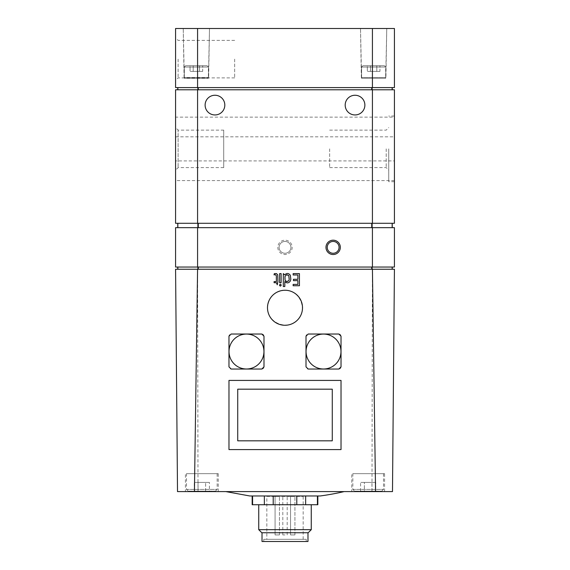 <?xml version="1.0" encoding="UTF-8"?>
<svg xmlns="http://www.w3.org/2000/svg" width="570" height="570" viewBox="0 0 570 570"><rect width="100%" height="100%" fill="white"/><g stroke="black" fill="none" stroke-linecap="round" stroke-linejoin="round"><path stroke-width="0.43" stroke-dasharray="2.85 2.14" d="M354.597 491.162L381.736 491.162L354.597 491.162L352.844 489.409L352.844 473.656L383.489 473.656L352.844 473.656M364.373 491.162L371.953 491.162L360.582 491.162L364.373 491.162L364.373 482.405L375.744 482.405L360.582 482.405L364.373 482.405L364.373 491.162M375.744 491.162L371.953 491.162L375.744 491.162L375.744 482.405M188.264 491.162L215.403 491.162L188.264 491.162L186.511 489.409L186.511 473.656L217.156 473.656L186.511 473.656M198.046 491.162L205.628 491.162L194.256 491.162L198.046 491.162L198.046 482.405L209.418 482.405L194.256 482.405L198.046 482.405L198.046 491.162M209.418 491.162L205.628 491.162L209.418 491.162L209.418 482.405M367.322 65.707L376.799 65.707L367.322 65.707L367.322 71.392L370.479 71.392L370.479 65.707L379.955 65.707L370.479 65.707L370.479 71.392L376.799 71.392L376.799 65.707L379.955 65.707L376.799 65.707L376.799 71.392L379.955 71.392L379.955 65.707L379.955 71.392L367.322 71.392L367.322 65.707M362.912 65.707L384.358 65.707L362.912 65.707L384.358 65.707L362.912 65.707L361.601 67.018L362.912 65.707M190.045 65.707L199.521 65.707L190.045 65.707L190.045 71.392L193.202 71.392L193.202 65.707L202.678 65.707L193.202 65.707L193.202 71.392L199.521 71.392L199.521 65.707L202.678 65.707L199.521 65.707L199.521 71.392L202.678 71.392L202.678 65.707L202.678 71.392L190.045 71.392L190.045 65.707M185.642 65.707L207.088 65.707L185.642 65.707L207.088 65.707L185.642 65.707L184.324 67.018L185.642 65.707M361.601 78.275L385.676 78.275L361.601 78.275L360.504 28.5L386.766 28.5L360.504 28.5L386.766 28.5L360.504 28.5L361.359 77.549L385.911 77.549L361.359 77.549L385.911 77.549L361.359 77.549L361.601 78.275L385.676 78.275L361.601 78.275L361.601 67.018L385.676 67.018L361.601 67.018L385.676 67.018L361.601 67.018L361.601 78.275M184.324 78.275L208.399 78.275L184.324 78.275L183.234 28.5L209.496 28.5L183.234 28.5L209.496 28.5L183.234 28.5L184.089 77.549L208.641 77.549L184.089 77.549L208.641 77.549L184.089 77.549L184.324 78.275L208.399 78.275L184.324 78.275L184.324 67.018L208.399 67.018L184.324 67.018L208.399 67.018L184.324 67.018L184.324 78.275M185.421 491.604L218.246 491.604L185.421 491.604L185.421 473.656L218.246 473.656L185.421 473.656M351.754 491.604L384.579 491.604L351.754 491.604L351.754 473.656L384.579 473.656L351.754 473.656M344.123 491.604L225.877 491.604L344.123 491.604M197.576 269.24L175.574 269.24L177.512 491.604L198.018 491.604L197.576 269.24L394.426 269.24L392.488 491.604L198.018 491.604M177.847 269.24L197.89 269.24L177.762 269.24L177.847 267.052L197.89 267.052L177.847 267.052M177.762 269.24L177.762 267.052M198.274 269.24L371.726 269.24L198.274 269.24L198.274 267.052L197.89 267.052L371.726 267.052L198.274 267.052M372.11 269.24L392.153 269.24L372.11 269.24L372.11 267.052L371.726 267.052L392.153 267.052L372.11 267.052M392.238 269.24L392.238 267.052M392.238 227.658L197.89 227.658L392.238 227.658L392.238 223.283M197.89 223.283L392.153 223.283L177.762 223.283L197.89 223.283L197.89 227.658L177.762 227.658L177.762 223.283M177.762 227.658L197.89 227.658M197.576 89.782L197.576 223.283L175.574 223.283L175.574 89.782L394.426 89.782L394.426 223.283L372.424 223.283L372.424 89.782M205.114 105.101A9.847 9.847 0 0 0 219.892 113.629A9.847 9.847 0 0 0 219.892 96.572A9.847 9.847 0 0 0 205.114 105.101M345.185 105.101A9.847 9.847 0 0 0 359.955 113.629A9.847 9.847 0 0 0 359.955 96.572A9.847 9.847 0 0 0 345.185 105.101M197.576 223.283L372.424 223.283M394.426 170.758L394.426 180.605L394.426 170.758M394.426 126.989L394.426 117.135L394.426 126.989M394.426 148.87L394.426 181.702L394.426 148.87M223.718 130.124L223.718 167.616L223.718 130.124L178.118 130.124L178.118 167.616L178.118 130.124L175.574 127.58L175.574 170.159L175.574 160.911L394.426 160.911M394.426 180.605L175.574 180.605L175.574 160.911M175.574 127.58L175.574 117.135L394.426 117.135M177.847 89.782L392.238 89.782L177.762 89.782L177.847 87.595L197.89 87.595L177.847 87.595M177.762 89.782L177.762 87.595M198.274 87.595L371.726 87.595L198.274 87.595L198.274 89.782M372.11 87.595L392.153 87.595L372.11 87.595L372.11 89.782M392.238 87.595L392.238 89.782M197.576 87.595L197.576 28.5L175.574 28.5L175.574 87.595L394.426 87.595L394.426 28.5L372.424 28.5L372.424 87.595M197.576 28.5L372.424 28.5M175.574 59.138L175.574 37.848L175.574 59.138M197.576 227.658L197.576 267.052L175.574 267.052L175.574 227.658L394.426 227.658L394.426 267.052L372.424 267.052L372.424 227.658M277.825 247.359A7.175 7.175 0 0 0 288.584 253.572A7.175 7.175 0 0 0 288.584 241.146A7.175 7.175 0 0 0 277.825 247.359M197.576 267.052L372.424 267.052M371.982 491.604L372.424 269.24M388.74 148.87L388.74 181.702L388.74 148.87M386.196 148.87L386.196 167.616L386.196 148.87M329.645 148.87L329.645 167.616L329.645 148.87M234.662 59.138L234.662 77.891L234.662 59.138M178.118 59.138L178.118 77.891L178.118 59.138M327.237 247.359A5.907 5.907 0 0 0 336.101 252.474A5.907 5.907 0 0 0 336.101 242.236A5.907 5.907 0 0 0 327.237 247.359M279.093 247.359A5.907 5.907 0 0 0 287.957 252.474A5.907 5.907 0 0 0 287.957 242.236A5.907 5.907 0 0 0 279.093 247.359A5.907 5.907 0 0 0 287.957 252.474A5.907 5.907 0 0 0 287.957 242.236A5.907 5.907 0 0 0 279.093 247.359M285 290.251C274.384 291.313 268.548 297.148 267.494 307.764C267.152 322.698 287.059 330.942 297.383 320.141C308.178 309.816 299.934 289.916 285 290.251M306.054 351.533A17.463 17.463 0 0 0 332.253 366.66A17.463 17.463 0 0 0 332.253 336.407A17.463 17.463 0 0 0 306.054 351.533M338.837 369.039A2.187 2.187 0 0 0 341.024 366.852L341.024 336.214A2.187 2.187 0 0 0 338.837 334.027L308.199 334.027A2.187 2.187 0 0 0 306.012 336.214L306.012 366.852A2.187 2.187 0 0 0 308.199 369.039L338.837 369.039M229.019 351.533A17.463 17.463 0 0 0 255.21 366.66A17.463 17.463 0 0 0 255.21 336.407A17.463 17.463 0 0 0 229.019 351.533M261.801 369.039A2.187 2.187 0 0 0 263.988 366.852L263.988 336.214A2.187 2.187 0 0 0 261.801 334.027L231.163 334.027A2.187 2.187 0 0 0 228.976 336.214L228.976 366.852A2.187 2.187 0 0 0 231.163 369.039L261.801 369.039M228.976 449.58L341.024 449.58L341.024 380.418L228.976 380.418L228.976 449.58M237.726 389.175L332.274 389.175L332.274 440.824L237.726 440.824L237.726 389.175M320.155 495.978L249.845 495.978M273.215 495.978L296.785 495.978L264.359 495.978L273.215 495.978L273.215 504.735L296.785 504.735L296.785 495.978L305.641 495.978L296.785 495.978M252.574 495.978L264.359 495.978L252.168 495.978L252.574 495.978L252.574 504.735L264.359 504.735L264.359 495.978M317.426 495.978L305.641 495.978L317.832 495.978L317.426 495.978L317.426 504.735L317.832 504.735M296.785 504.735L305.641 504.735L305.641 495.978M305.641 504.735L317.426 504.735M252.168 504.735L252.574 504.735M264.359 504.735L273.215 504.735M311.263 504.735L258.737 504.735L311.263 504.735M266.838 496.413L303.162 496.413L266.838 496.413L266.838 539.313L303.162 539.313L266.838 539.313M285 496.413L282.813 496.413L285 496.413M275.075 496.413L279.45 496.413L275.075 496.413L279.45 496.413L275.075 496.413L275.075 534.931L279.45 534.931L275.075 534.931L279.45 534.931L275.075 534.931L275.075 496.413M290.55 496.413L294.925 496.413L290.55 496.413L294.925 496.413L290.55 496.413L290.55 534.931L294.925 534.931L290.55 534.931L294.925 534.931L290.55 534.931L290.55 496.413M263.767 539.313L306.233 539.313L263.767 539.313L263.767 541.5L306.233 541.5L263.767 541.5M307.978 541.5L262.022 541.5M262.022 532.743L307.978 532.743L262.022 532.743M308.199 532.743L261.801 532.743M311.263 529.68L258.737 529.68M193.202 71.392L193.202 65.707L193.202 71.392L199.521 71.392L199.521 65.707L199.521 71.392L202.678 71.392L193.202 71.392M370.479 71.392L370.479 65.707L370.479 71.392L376.799 71.392L376.799 65.707L376.799 71.392L379.955 71.392L370.479 71.392M205.628 491.162L205.628 482.405L205.628 491.162M194.256 491.162L194.256 482.405M371.953 491.162L371.953 482.405L371.953 491.162M360.582 491.162L360.582 482.405M285 534.931L282.813 534.931L285 534.931M293.144 285.748L299.435 285.748L299.435 273.621L293.144 273.621L293.144 274.982L297.896 274.982L297.896 279.293L293.457 279.293L293.457 280.639L297.896 280.639L297.896 284.387L293.144 284.387L293.144 285.748M290.337 281.017A5.85 5.85 0 0 0 290.821 279.257A9.533 9.533 0 0 0 290.821 277.063A5.8 5.8 0 0 0 290.337 275.31A3.235 3.235 0 0 0 284.758 274.84L283.311 273.621L283.311 286.525L284.822 286.525L284.822 282.905A21.09 21.09 0 0 0 284.772 282.107A0.77 0.77 0 0 1 284.822 281.566A3.206 3.206 0 0 0 290.337 281.017M288.798 280.732A3.52 3.52 0 0 0 289.19 279.635A8.4 8.4 0 0 0 289.19 276.628A3.178 3.178 0 0 0 288.798 275.559A1.924 1.924 0 0 0 287.137 274.704A3.356 3.356 0 0 0 286.553 274.754A1.824 1.824 0 0 0 285.128 275.916A3.32 3.32 0 0 0 284.964 276.45A5.75 5.75 0 0 0 284.865 277.084A8.792 8.792 0 0 0 284.822 278.153A10.695 10.695 0 0 0 284.85 278.944A7.31 7.31 0 0 0 284.936 279.642A3.805 3.805 0 0 0 285.086 280.248A2.572 2.572 0 0 0 285.314 280.739A1.796 1.796 0 0 0 286.539 281.58A3.142 3.142 0 0 0 287.152 281.637A1.853 1.853 0 0 0 288.798 280.732M279.606 282.727L281.11 282.727L281.11 273.621L279.606 273.621L279.606 282.727M279.464 285.192A0.855 0.855 0 0 0 280.347 286.133A0.855 0.855 0 0 0 281.231 285.192A0.884 0.884 0 0 0 280.347 284.223A0.884 0.884 0 0 0 279.464 285.192M277.262 284.815L277.911 281.587L277.911 276.308A6.013 6.013 0 0 0 277.861 275.538A3.334 3.334 0 0 0 277.725 274.918A1.845 1.845 0 0 0 276.464 273.586A3.014 3.014 0 0 0 276.008 273.486A4.339 4.339 0 0 0 274.312 273.621L274.035 274.861A3.677 3.677 0 0 1 274.576 274.747A5.814 5.814 0 0 1 275.274 274.69A1.062 1.062 0 0 1 276.329 275.602A3.463 3.463 0 0 1 276.393 276.308L276.393 281.587L274.099 281.587L274.099 282.727L276.393 282.727L277.262 284.815M197.89 269.24L197.89 267.052M392.153 269.24L392.153 267.052M371.726 269.24L371.726 267.052M198.274 227.658L198.274 223.283M371.726 227.658L371.726 223.283M372.11 227.658L372.11 223.283M392.153 227.658L392.153 223.283M177.847 227.658L177.847 223.283M197.89 89.782L197.89 87.595M392.153 89.782L392.153 87.595M371.726 89.782L371.726 87.595M352.844 489.409L383.489 489.409L352.844 489.409M186.511 489.409L217.156 489.409L186.511 489.409M385.676 78.275L386.766 28.5L385.911 77.549L385.676 67.018L384.358 65.707L385.676 67.018L385.676 78.275M208.399 78.275L209.496 28.5L208.641 77.549L208.399 67.018L207.088 65.707L208.399 67.018L208.399 78.275M394.426 116.045L388.74 116.045M394.426 181.702L388.74 181.702M329.645 167.616L386.196 167.616L388.74 170.159M329.645 130.124L386.196 130.124L388.74 127.58M175.574 136.836L394.426 136.836M223.718 167.616L178.118 167.616L175.574 170.159M234.662 40.392L178.118 40.392L175.574 37.848M234.662 77.891L178.118 77.891L175.574 80.427M303.162 539.313L303.162 496.413M306.233 541.5L306.233 539.313M294.925 534.931L294.925 496.413L294.925 534.931M279.45 534.931L279.45 496.413L279.45 534.931M384.579 491.604L384.579 473.656M218.246 491.604L218.246 473.656M383.489 473.656L383.489 489.409L381.736 491.162M217.156 473.656L217.156 489.409L215.403 491.162M287.187 534.931L287.187 496.413M282.813 534.931L282.813 496.413"/><path stroke-width="0.85" d="M372.424 269.24L394.426 269.24L392.488 491.604L375.566 491.604L372.424 269.24L197.576 269.24L194.434 491.604L177.512 491.604L175.574 269.24L197.576 269.24M375.566 491.604L194.434 491.604M177.762 269.24L177.762 267.052M392.238 269.24L392.238 267.052M392.238 227.658L392.238 223.283M177.762 227.658L177.762 223.283M372.424 89.782L372.424 223.283L394.426 223.283L394.426 89.782L175.574 89.782L175.574 223.283L197.576 223.283L197.576 89.782M205.114 105.101A9.847 9.847 0 0 0 219.892 113.629A9.847 9.847 0 0 0 219.892 96.572A9.847 9.847 0 0 0 205.114 105.101M345.185 105.101A9.847 9.847 0 0 0 359.955 113.629A9.847 9.847 0 0 0 359.955 96.572A9.847 9.847 0 0 0 345.185 105.101M372.424 223.283L197.576 223.283M175.574 180.605L175.574 117.135M177.762 89.782L177.762 87.595M392.238 89.782L392.238 87.595M372.424 87.595L372.424 28.5L394.426 28.5L394.426 87.595L175.574 87.595L175.574 28.5L197.576 28.5L197.576 87.595M372.424 28.5L197.576 28.5M372.424 227.658L372.424 267.052L394.426 267.052L394.426 227.658L175.574 227.658L175.574 267.052L197.576 267.052L197.576 227.658M325.976 247.359A7.175 7.175 0 0 0 336.735 253.572A7.175 7.175 0 0 0 336.735 241.146A7.175 7.175 0 0 0 325.976 247.359M372.424 267.052L197.576 267.052M327.237 247.359A5.907 5.907 0 0 0 336.101 252.474A5.907 5.907 0 0 0 336.101 242.236A5.907 5.907 0 0 0 327.237 247.359M277.262 284.815L277.911 281.587L277.725 274.918L276.464 273.586L274.312 273.621L274.035 274.861L275.274 274.69L276.329 275.602L276.393 281.587L274.099 281.587L274.099 282.727L276.393 282.727L277.262 284.815M279.464 285.192L280.347 286.133L281.231 285.192C280.639 283.953 280.048 283.953 279.464 285.192M279.606 282.727L281.11 282.727L281.11 273.621L279.606 273.621L279.606 282.727M290.337 281.017L290.821 279.257L290.337 275.31C288.655 273.044 286.796 272.887 284.758 274.84L283.311 273.621L283.311 286.525L284.822 286.525L284.822 281.566C286.867 283.461 288.705 283.276 290.337 281.017M293.144 285.748L299.435 285.748L299.435 273.621L293.144 273.621L293.144 274.982L297.896 274.982L297.896 279.293L293.457 279.293L293.457 280.639L297.896 280.639L297.896 284.387L293.144 284.387L293.144 285.748M228.976 449.58L341.024 449.58L341.024 380.418L228.976 380.418L228.976 449.58M308.199 369.039L338.837 369.039L341.024 366.852L341.024 336.214L338.837 334.027L308.199 334.027L306.012 336.214L306.012 366.852L308.199 369.039M231.163 369.039L261.801 369.039L263.988 366.852L263.988 336.214L261.801 334.027L231.163 334.027L228.976 336.214L228.976 366.852L231.163 369.039M237.726 440.824L332.274 440.824L332.274 389.175L237.726 389.175L237.726 440.824M267.494 307.764A17.506 17.506 0 0 0 285 325.27A17.506 17.506 0 0 0 302.506 307.764A17.506 17.506 0 0 0 285 290.251A17.506 17.506 0 0 0 267.494 307.764M306.054 351.533A17.463 17.463 0 0 0 323.518 368.997A17.463 17.463 0 0 0 340.981 351.533A17.463 17.463 0 0 0 323.518 334.07A17.463 17.463 0 0 0 306.054 351.533M229.019 351.533A17.463 17.463 0 0 0 246.482 368.997A17.463 17.463 0 0 0 263.946 351.533A17.463 17.463 0 0 0 246.482 334.07A17.463 17.463 0 0 0 229.019 351.533M225.877 491.604L249.845 495.978L320.155 495.978A262.627 262.627 0 0 0 344.123 491.604M317.832 495.978L317.832 504.735L317.426 504.735L317.426 495.978M317.426 504.735L305.641 504.735L305.641 495.978M305.641 504.735L296.785 504.735L296.785 495.978M296.785 504.735L273.215 504.735L273.215 495.978M273.215 504.735L264.359 504.735L264.359 495.978M264.359 504.735L252.574 504.735L252.574 495.978M252.574 504.735L252.168 504.735L252.168 495.978M262.022 532.743L262.022 541.5L307.978 541.5L307.978 532.743M311.263 529.68L258.737 529.68L261.801 532.743L308.199 532.743L311.263 529.68L311.263 504.735M258.737 529.68L258.737 504.735M288.798 280.732L289.19 279.635L288.798 275.559L286.553 274.754L284.964 276.45L285.086 280.248L286.539 281.58L288.798 280.732M177.847 269.24L177.847 267.052M197.89 269.24L197.89 267.052M198.274 269.24L198.274 267.052M371.726 269.24L371.726 267.052M372.11 269.24L372.11 267.052M392.153 269.24L392.153 267.052M392.153 227.658L392.153 223.283M372.11 227.658L372.11 223.283M371.726 227.658L371.726 223.283M198.274 227.658L198.274 223.283M197.89 227.658L197.89 223.283M177.847 227.658L177.847 223.283M177.847 89.782L177.847 87.595M197.89 89.782L197.89 87.595M198.274 89.782L198.274 87.595M371.726 89.782L371.726 87.595M372.11 89.782L372.11 87.595M392.153 89.782L392.153 87.595"/></g></svg>
